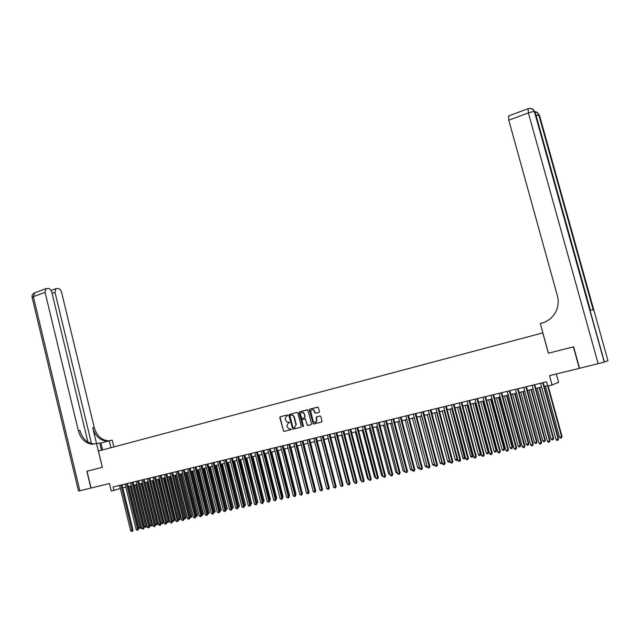 <?xml version="1.0" encoding="UTF-8"?>
<svg xmlns="http://www.w3.org/2000/svg" width="640" height="640" viewBox="0 0 640 640"><rect width="100%" height="100%" fill="white"/><g stroke="black" fill="none" stroke-linecap="round" stroke-linejoin="round"><path stroke-width="0.96" d="M287.728 415.4L287.144 415L280.264 416.776L279.8 417.68L283.72 431.448L290.904 429.72L291.224 429.088L288.8 428.912L286.776 425.976L288.256 423.096L289.48 422.24L286.992 422.056L285.032 419.144L286.512 416.256L287.728 415.4M319.04 412.376L319.512 411.456L318.096 407.144L309.792 409.144L309.312 410.064L313.28 424.032L321.536 422.064L322.016 421.144L320.84 416.576L319.968 416L316.584 416.864L316.104 417.776L316.68 420.032C316.816 421.808 316.08 422.608 314.464 422.448L313.104 420.936L310.832 412.112C310.72 410.272 311.496 409.48 313.168 409.728L315.264 413.216L319.04 412.376M87.912 442.032L51.832 292.336C51.104 289.976 49.888 288.672 48.192 288.424L46.016 288.632L45.072 292.344L33.36 296.688L79.872 490.784L90.888 488.08L86.848 471.264L102.344 467.296L87.008 471.224L91.048 488.04L109.424 483.536L111.232 491.032L113.952 490.376L113.128 486.96L546.608 381.8L547.776 386.04L552.064 385.008L558.624 382.32L556.328 373.984M536 115.16L539.512 115.408L607.944 360.64L604.248 362.12L579.568 368.288L573.616 346.784L548.376 353.232L573.352 346.848L579.304 368.352L549.496 375.656L552.064 385.008M548.376 353.232L542.784 332.888L98.416 451.048L102.344 467.296M297.872 413.016L297.024 412.448L289.304 414.44L288.84 415.344L292.776 429.176L300.816 427.24L301.288 426.336L297.872 413.016M299.496 411.808L307.68 409.816L311.592 423.752L311.12 424.664L307.432 425.496L305.512 419.504L304.664 418.936L302.448 419.496L301.976 420.408L303.424 426.04L302.872 426.672L299.024 412.72L299.496 411.808L307.352 409.776M113.952 490.376L120.384 488.464M122.808 487.88L125.856 487.144M128.28 486.56L131.36 485.824M133.792 485.232L136.904 484.488M139.336 483.896L142.48 483.144M144.92 482.56L148.096 481.792M150.536 481.2L153.752 480.432M156.192 479.84L159.44 479.064M161.888 478.472L165.16 477.68M167.616 477.096L170.928 476.296M173.376 475.704L176.728 474.904M179.184 474.312L182.56 473.496M185.024 472.904L188.44 472.08M190.904 471.488L194.36 470.656M196.824 470.064L200.312 469.224M202.784 468.632L206.304 467.776M208.784 467.184L212.344 466.328M214.824 465.728L218.416 464.864M220.896 464.264L224.536 463.392M227.024 462.792L230.696 461.912M233.184 461.312L236.896 460.416M239.384 459.816L243.136 458.912M245.632 458.312L249.424 457.4M251.92 456.8L255.752 455.88M258.248 455.28L262.12 454.344M264.624 453.744L268.536 452.8M271.04 452.2L275 451.248M277.504 450.64L281.504 449.68M284.016 449.072L288.056 448.104M290.568 447.496L294.648 446.512M297.168 445.912L301.288 444.92M303.816 444.312L307.984 443.304M322.192 488.256L310.536 442.688L314.72 441.688M317.248 441.072L321.504 440.048M324.032 439.44L328.336 438.408M330.872 437.8L335.216 436.752M337.752 436.136L342.152 435.08M344.688 434.472L349.128 433.4M351.672 432.792L356.16 431.712M358.704 431.096L363.24 430M365.792 429.392L370.376 428.288M372.928 427.672L377.568 426.56M380.12 425.944L384.8 424.816M387.36 424.2L392.096 423.056M394.656 422.44L399.44 421.288M402 420.672L406.84 419.512M409.408 418.888L414.296 417.712L427.008 465.792L426.888 466.848L426.152 467.008L425.128 466.208L426.984 465.808M416.864 417.096L421.808 415.904M424.376 415.288L429.376 414.088M431.952 413.464L437 412.248M439.576 411.632L444.688 410.4M447.264 409.776L452.424 408.536M455.008 407.912L460.224 406.656M462.808 406.04L468.088 404.768M470.672 404.144L476.008 402.864M478.592 402.24L483.984 400.936M486.576 400.32L492.032 399M494.616 398.384L500.136 397.056M502.728 396.432L508.304 395.088M510.896 394.464L516.536 393.104M519.128 392.48L524.832 391.112M527.432 390.48L533.192 389.096M535.792 388.472L541.616 387.064M544.224 386.44L547.656 385.616M119.52 485.416L120.264 488.488M288.256 423.096L289.208 422.856M287.192 414.992L280.608 416.688L280.152 417.592L283.512 430.776L284.352 431.352L290.992 429.688M297.08 412.432L289.648 414.352L289.192 415.256L292.576 428.512L293.416 429.08L300.928 427.208M290.288 415.288L289.96 415.92L292.936 427.568L294.48 427.728L295.968 424.84L293.928 416.864L292.336 415.08L290.288 415.288M294.576 427.696L295.968 424.84M291.232 415.04L292.68 414.992L294.272 416.776L296.312 424.744M311.224 424.624L307.76 425.504M302.448 419.496L305.352 418.856L307.24 424.832L308.096 425.408M299.832 411.72L299.36 412.632L303.264 426.584M304.072 413.888L302.784 412.408C301.16 412.208 300.416 413 300.536 414.792L301.832 418.448L304.392 417.896L304.864 416.984L304.408 413.8L303.12 412.32L301.976 412.32M304.392 417.896L304.864 416.984M304.408 413.8L305.208 416.896M312.288 409.624L313.496 409.648L315.592 413.128L319.088 412.36M315.616 422.416L316.68 420.032M316.832 416.8L316.432 417.688L317.016 419.944M317.736 407.096L310.128 409.064L309.648 409.976L313.096 423.368L313.952 423.944L321.64 422.024M128.776 486.44L138.848 527.88L140.216 527.584L141.224 527.216L131.16 485.864M141.224 527.216L140.32 528.44L130.128 486.12M140.32 528.44L138.848 527.88M121 485.056L132.048 530.6L130.672 530.896L119.632 485.384M122.056 484.8L133.08 530.216L132.048 530.6L132.16 531.464L130.672 530.896M133.08 530.216L132.16 531.464M110.888 447.728L109.208 440.816L99.792 443.352M109.208 440.816L112.216 440.144L113.872 446.936M108.616 440.976L106.056 441.064C99.456 440.04 95.024 435.64 92.76 427.872L96.568 443.624L91.84 444.216C85.152 443.16 80.664 438.664 78.36 430.728L45.072 292.344M102.296 467.312L96.568 443.624L99.696 442.928L101.464 450.24M91.48 443.552L55 292.336L55.928 288.664L58.024 288.472C59.68 288.712 60.864 290 61.584 292.328L94.272 427.568C96.536 435.32 100.968 439.712 107.552 440.728L109.784 440.688M79.872 490.784L78.504 491.064L32.176 297.672L33.36 296.688L34.8 292.816M95.984 443.784L93.4 443.872C86.728 442.816 82.24 438.328 79.936 430.416L78.36 430.728M548.464 353.216L540.312 323.552L541.76 323.16C548.456 321.192 553.312 317.048 556.32 310.728C558.392 305.928 558.768 301.016 557.44 295.992L508.792 120.184L508.536 115.976M598.168 363.72L528.376 112.912C531.192 111.92 533.224 111.544 534.472 111.768L535.184 112.24L590.384 310.232L593.408 309.936L539.04 115.064C538.296 112.888 536.76 111.752 534.424 111.664M134.208 485.136L144.328 526.696L145.704 526.4L146.704 526.032L136.6 484.56M146.704 526.032L145.808 527.264L135.568 484.808M145.808 527.264L144.328 526.696M139.672 483.824L149.84 525.512L151.224 525.216L152.216 524.84L142.064 483.24M152.216 524.84L151.32 526.072L141.04 483.488M151.32 526.072L149.84 525.512M145.168 482.496L155.384 524.312L156.784 524.016L157.768 523.648L147.568 481.92M157.768 523.648L156.88 524.88L146.552 482.168M156.88 524.88L155.384 524.312M150.704 481.168L160.968 523.112L162.376 522.808L163.36 522.44L153.104 480.584M163.36 522.44L162.464 523.68L152.096 480.832M162.464 523.68L160.968 523.112M126.48 483.728L137.576 529.408L136.192 529.704L125.104 484.056M127.528 483.472L138.608 529.032L137.576 529.408L137.688 530.28L136.192 529.704M138.608 529.032L137.688 530.28M131.992 482.384L143.144 528.216L141.752 528.512L130.608 482.72M133.04 482.136L144.168 527.832L143.144 528.216L143.248 529.088L141.752 528.512M144.168 527.832L143.248 529.088M137.536 481.04L148.744 527.016L147.344 527.312L136.144 481.376M138.584 480.792L149.76 526.632L148.744 527.016L148.848 527.888L147.344 527.312M149.76 526.632L148.848 527.888M143.12 479.688L154.384 525.8L152.976 526.104L141.72 480.024M144.16 479.432L155.392 525.424L154.384 525.8L154.488 526.68L152.976 526.104M155.392 525.424L154.488 526.68M156.272 479.824L166.592 521.904L168 521.6L168.976 521.232L158.68 479.248M168.976 521.232L168.088 522.472L157.672 479.488M168.088 522.472L166.592 521.904M148.744 478.32L160.064 524.584L158.64 524.888L147.336 478.664M149.776 478.072L161.064 524.208L160.064 524.584L160.152 525.464L158.64 524.888M161.064 524.208L160.152 525.464M174.632 520.008L173.752 521.256L172.256 520.688L174.632 520.008L164.288 477.896M173.752 521.256L163.288 478.136M154.4 476.952L165.768 523.36L164.344 523.664L152.984 477.296M155.424 476.704L166.768 522.984L165.768 523.36L165.864 524.24L164.344 523.664M166.768 522.984L165.864 524.24M178.032 519.44L180.328 518.784L169.928 476.536M180.328 518.784L179.448 520.032L168.936 476.776M179.448 520.032L178.056 519.552M160.088 475.568L171.52 522.12L170.08 522.432L158.664 475.912M161.112 475.32L172.512 521.744L171.52 522.12L171.608 523.016L170.08 522.432M172.512 521.744L171.608 523.016M183.848 518.184L186.064 517.552L175.608 475.168M186.064 517.552L185.184 518.8L174.624 475.408M185.184 518.8L183.904 518.4M165.824 474.176L177.304 520.88L175.856 521.192L164.384 474.528M166.84 473.936L178.296 520.504L177.304 520.88L177.392 521.776L175.856 521.192M178.296 520.504L177.392 521.776M189.704 516.92L191.832 516.304L181.328 473.792M191.832 516.304L190.952 517.56L180.344 474.032M190.952 517.56L189.784 517.248M171.592 472.784L183.136 519.632L181.672 519.944L170.144 473.128M172.6 472.536L184.112 519.256L183.136 519.632L183.216 520.528L181.672 519.944M184.112 519.256L183.216 520.528M195.6 515.656L197.632 515.056L187.08 472.408M197.632 515.056L196.76 516.312L186.104 472.64M196.76 516.312L195.704 516.08M177.4 471.368L188.992 518.368L187.528 518.688L175.944 471.728M178.4 471.128L189.968 518L188.992 518.368L189.072 519.272L187.528 518.688M189.968 518L189.072 519.272M201.528 514.376L203.48 513.792L192.872 471.016M203.48 513.792L202.608 515.056L191.904 471.248M202.608 515.056L201.664 514.912M183.24 469.952L194.896 517.104L193.416 517.424L181.776 470.312M184.24 469.712L195.864 516.728L194.896 517.104L194.968 518.008L193.416 517.424M195.864 516.728L194.968 518.008M207.504 513.088L209.36 512.528L198.704 469.608M209.36 512.528L208.488 513.792L197.736 469.84M208.488 513.792L207.664 513.736M189.12 468.528L200.84 515.832L199.352 516.144L187.648 468.88M190.112 468.288L201.8 515.456L200.84 515.832L200.912 516.736L199.352 516.144M201.8 515.456L200.912 516.736M213.512 511.792L215.28 511.248L204.568 468.2M215.28 511.248L214.416 512.512L203.616 468.432M214.416 512.512L213.704 512.56M195.048 467.088L206.816 514.544L205.32 514.864L193.56 467.448M196.032 466.848L207.768 514.176L206.816 514.544L206.888 515.456L205.32 514.864M207.768 514.176L206.888 515.456M219.568 510.488L221.24 509.968L210.48 466.776M221.24 509.968L220.376 511.232L209.528 467.008M220.376 511.232L219.784 511.36M201.008 465.64L212.84 513.248L211.328 513.576L199.512 466.008M201.984 465.408L213.784 512.88L212.84 513.248L212.904 514.168L211.328 513.576M213.784 512.88L212.904 514.168M225.664 509.176L227.24 508.672L216.424 465.344M227.24 508.672L226.376 509.944L215.48 465.576M226.376 509.944L225.88 510.048M207.008 464.184L218.904 511.952L217.384 512.28L205.504 464.552M207.976 463.952L219.84 511.584L218.904 511.952L218.96 512.872L217.384 512.28M219.84 511.584L218.96 512.872M231.792 507.856L233.28 507.376L222.408 463.904M233.28 507.376L232.416 508.648L221.472 464.128M232.416 508.648L232.016 508.736M213.048 462.72L225 510.64L223.472 510.968L211.536 463.088M214.008 462.488L225.936 510.272L225 510.64L225.056 511.568L223.472 510.968M225.936 510.272L225.056 511.568M237.968 506.528L239.352 506.064L228.432 462.456M239.352 506.064L238.496 507.336L227.504 462.68M219.136 461.248L231.144 509.32L229.608 509.648L217.608 461.616M220.088 461.016L232.072 508.952L231.144 509.32L231.192 510.248L229.608 509.648M232.072 508.952L231.192 510.248M244.184 505.184L245.472 504.744L234.496 460.992M245.472 504.744L244.624 506.024L233.568 461.216M225.256 459.76L237.328 507.992L235.776 508.328L223.72 460.136M226.2 459.528L238.248 507.624L237.328 507.992L237.376 508.928L235.776 508.328M238.248 507.624L237.376 508.928M250.448 503.84L251.632 503.416L240.6 459.528M251.632 503.416L250.784 504.696L239.68 459.744M231.416 458.264L243.552 506.656L241.992 506.992L229.872 458.64M232.36 458.04L244.464 506.288L243.552 506.656L243.6 507.592L241.992 506.992M244.464 506.288L243.6 507.592M256.752 502.48L257.832 502.08L246.744 458.048M257.832 502.08L256.992 503.368L245.832 458.264M237.624 456.76L249.824 505.312L248.256 505.648L236.072 457.136M238.56 456.536L250.728 504.944L249.824 505.312L249.864 506.248L248.256 505.648M250.728 504.944L249.864 506.248M263.096 501.112L264.08 500.736L252.928 456.56M263.224 501.616L252.032 456.776M264.08 500.736L263.32 501.992M243.872 455.24L256.136 503.952L254.552 504.296L242.312 455.624M244.8 455.016L257.032 503.592L256.136 503.952L256.168 504.904L254.552 504.296M257.032 503.592L256.168 504.904M258.264 455.272L269.496 499.736L270.36 499.384L259.16 455.056M270.36 499.384L269.704 500.6M250.168 453.72L262.488 502.592L260.896 502.936L248.592 454.096M251.088 453.496L263.376 502.232L262.488 502.592L262.52 503.544L260.896 502.936M263.376 502.232L262.52 503.544M275.912 498.336L276.688 498.016L265.432 453.552M276.688 498.016L276.136 499.192M256.504 452.184L268.888 501.216L267.288 501.56L254.912 452.568M257.408 451.96L269.768 500.856L268.888 501.216L268.912 502.168L267.288 501.56M269.768 500.856L268.912 502.168M282.392 496.92L283.064 496.64L271.744 452.032M283.064 496.64L282.592 497.736M262.88 450.632L275.336 499.832L273.72 500.184L261.28 451.024M263.784 450.416L276.2 499.472L275.336 499.832L275.352 500.792L273.72 500.184M276.2 499.472L275.352 500.792M288.904 495.496L289.472 495.264L278.096 450.496M289.472 495.264L289.08 496.192M269.304 449.072L281.824 498.44L280.192 498.792L267.688 449.464M270.2 448.856L282.68 498.08L281.824 498.44L281.84 499.4L280.192 498.792M282.68 498.08L281.84 499.4M295.472 494.064L295.936 493.872L284.496 448.96M295.936 493.872L295.616 494.624M275.768 447.504L288.352 497.04L286.712 497.392L274.144 447.896M276.656 447.288L289.208 496.68L288.352 497.04L288.368 498.008L286.712 497.392M289.208 496.68L288.368 498.008M302.08 492.616L290.936 447.408M302.44 492.472L302.192 493.056M282.28 445.928L294.928 495.624L293.28 495.976L280.648 446.32M283.16 445.712L295.776 495.272L294.928 495.624L294.936 496.6L293.28 495.976M295.776 495.272L294.936 496.6M308.736 491.16L297.424 445.848M308.984 491.056L308.816 491.464M288.84 444.336L301.56 494.2L299.896 494.56L287.192 444.736M289.704 444.12L302.392 493.848L301.56 494.2L301.56 495.176L299.896 494.56M302.392 493.848L301.56 495.176M315.44 489.696L303.96 444.272M295.44 442.736L308.224 492.768L306.552 493.128L293.784 443.136M296.304 442.52L309.056 492.416L308.224 492.768L308.224 493.752L306.552 493.128M309.056 492.416L308.224 493.752M302.088 441.12L314.944 491.328L313.264 491.688L300.424 441.528M302.944 440.912L315.768 490.976L314.944 491.328L314.936 492.312L313.264 491.688M315.768 490.976L314.936 492.312M314.672 441.696L326.48 487.456M308.784 439.496L321.712 489.88L320.016 490.24L307.104 439.904M309.632 439.288L322.52 489.528L321.712 489.88L321.696 490.864L320.016 490.24M322.52 489.528L321.696 490.864M321.344 440.088L333.328 485.984M315.528 437.856L328.528 488.416L326.816 488.776L313.84 438.272M316.368 437.656L329.328 488.064L328.528 488.416L328.504 489.408L326.816 488.776M329.328 488.064L328.504 489.408M328.056 438.472L340.224 484.496M322.32 436.208L335.384 486.936L333.664 487.312L320.616 436.624M323.152 436.008L336.176 486.592L335.384 486.936L335.368 487.936L333.664 487.312M336.176 486.592L335.368 487.936M334.816 436.848L346.76 483.088L347.168 483M347.296 483.504L346.76 483.088M329.16 434.552L342.296 485.456L340.568 485.824L327.448 434.968M329.976 434.352L343.08 485.112L342.296 485.456L342.272 486.456L340.568 485.824M343.08 485.112L342.272 486.456M341.624 435.208L353.632 481.608L354.168 481.496M354.336 482.152L353.632 481.608M336.048 432.88L349.256 483.96L347.512 484.336L334.328 433.296M336.856 432.688L350.032 483.616L349.256 483.96L349.224 484.968L347.512 484.336M350.032 483.616L349.224 484.968M348.48 433.56L360.56 480.12L361.216 479.976M361.424 480.792L360.56 480.12M342.992 431.2L356.272 482.456L354.512 482.832L341.248 431.616M343.792 431L357.032 482.112L356.272 482.456L356.232 483.472L354.512 482.832M357.032 482.112L356.232 483.472M355.384 431.896L367.528 478.616L368.312 478.448M368.56 479.384L367.528 478.616M349.976 429.504L363.336 480.936L361.56 481.32L348.224 429.928M350.768 429.312L364.088 480.6L363.336 480.936L363.288 481.96L361.56 481.32M364.088 480.6L363.288 481.96M362.336 430.224L374.544 477.104L375.464 476.904M375.712 477.848L374.544 477.104M357.016 427.792L370.448 479.416L368.664 479.792L355.256 428.224M357.8 427.608L371.192 479.072L370.448 479.416L370.4 480.432L368.664 479.792M371.192 479.072L370.4 480.432M369.344 428.536L381.616 475.576L382.664 475.352M382.912 476.304L381.616 475.576M364.112 426.072L377.608 477.872L375.816 478.256L362.328 426.504M364.88 425.888L378.344 477.536L377.608 477.872L377.56 478.904L375.816 478.256M378.344 477.536L377.56 478.904M376.392 426.84L388.736 474.048L389.92 473.792M390.168 474.744L388.736 474.048M371.248 424.344L384.832 476.328L383.016 476.712L369.464 424.776M372.008 424.16L385.552 475.984L384.832 476.328L384.768 477.36L383.016 476.712M385.552 475.984L384.768 477.36M383.496 425.128L395.912 472.496L397.232 472.216M397.48 473.168L395.912 472.496M378.448 422.592L392.096 474.76L390.28 475.152L376.64 423.032M379.192 422.416L392.808 474.424L392.096 474.76L392.032 475.8L391.304 475.96L390.28 475.152M392.808 474.424L392.032 475.8M390.656 423.408L403.136 470.944L404.592 470.632M404.84 471.584L403.136 470.944M385.696 420.84L399.424 473.192L397.584 473.584L383.88 421.28M386.432 420.656L400.12 472.856L399.424 473.192L399.352 474.232L398.616 474.392L397.584 473.584M400.12 472.856L399.352 474.232M397.864 421.672L410.416 469.376L412.008 469.032M412.256 469.968L411.432 470.168L410.416 469.376M392.992 419.064L406.8 471.608L404.952 472L391.16 419.512M393.72 418.888L407.488 471.272L406.8 471.608L406.72 472.656L404.952 472M407.488 471.272L406.72 472.656M405.12 419.92L417.744 467.8L419.48 467.424M419.72 468.328L418.76 468.592L417.744 467.8M419.56 467.72L419.496 468.44M400.352 417.28L414.232 470.008L412.368 470.408L398.504 417.728M401.064 417.104L414.912 469.68L414.232 470.008L414.152 471.064L413.408 471.224L412.368 470.408M414.912 469.68L414.152 471.064M412.44 418.16L425.128 466.208M407.76 415.48L421.72 468.4L419.848 468.808L405.896 415.936M408.464 415.312L422.392 468.072L421.72 468.4L421.632 469.456L420.88 469.624L419.848 468.808M422.392 468.072L421.632 469.456M419.808 416.392L432.568 464.6L434.44 464.2L421.656 415.944M434.744 464.728L433.592 465.408L432.568 464.6M434.336 465.248L434.584 464.128M415.224 413.672L429.264 466.784L427.376 467.192L413.352 414.128M415.912 413.504L429.92 466.456L429.264 466.784L429.168 467.848L428.416 468.008L427.376 467.192M429.92 466.456L429.168 467.848M427.224 414.6L440.064 462.992L441.944 462.584L429.088 414.152M442.328 462.88L441.088 463.8L440.064 462.992M441.84 463.64L442.216 462.448M422.744 411.848L436.872 465.152L434.96 465.56L420.856 412.304M423.424 411.68L437.512 464.824L436.872 465.152L436.768 466.216L436.008 466.384L434.96 465.56M437.512 464.824L436.768 466.216M434.704 412.8L447.608 461.36L449.504 460.952L436.576 412.352M449.976 461.016L449.64 461.888L448.64 462.176L447.608 461.36M449.4 462.016L449.904 460.752M430.32 410.008L444.528 463.504L442.608 463.92L428.416 410.472M430.992 409.848L445.16 463.184L444.528 463.504L444.416 464.576L443.648 464.744L442.608 463.92M445.16 463.184L444.416 464.576M442.232 410.992L455.216 459.72L457.128 459.312L444.128 410.536M457.68 459.128L457.008 460.376L456.248 460.536L455.216 459.72M457.008 460.376L457.656 459.04M437.952 408.16L452.24 461.848L450.312 462.264L436.04 408.624M438.608 408L452.864 461.528L452.24 461.848L452.128 462.928L451.352 463.096L450.312 462.264M452.864 461.528L452.128 462.928M449.824 409.16L462.88 458.072L464.8 457.656L465.392 457.352L452.352 408.552M465.392 457.352L464.68 458.728L451.728 408.704M464.68 458.728L463.912 458.896L462.88 458.072M445.64 406.296L460.016 460.184L458.072 460.6L443.712 406.76M446.288 406.136L460.624 459.864L459.896 461.264L459.12 461.432L458.072 460.6M460.624 459.864L459.896 461.264M457.464 407.32L470.6 456.408L472.536 455.992L473.112 455.68L460 406.712M473.112 455.68L472.408 457.064L459.384 406.864M472.408 457.064L471.632 457.232L470.6 456.408M453.392 404.416L467.848 458.496L465.888 458.92L451.448 404.88M454.032 404.256L468.448 458.184L467.72 459.584L466.936 459.76L465.888 458.92M468.448 458.184L467.72 459.584M465.168 405.472L478.376 454.736L480.328 454.312L480.896 454.008L467.704 404.856M480.896 454.008L480.192 455.392L480.328 454.312L467.104 405M480.192 455.392L479.416 455.56L478.376 454.736M461.2 402.52L475.744 456.808L473.768 457.232L459.248 402.992M461.824 402.368L476.328 456.488L475.608 457.896L474.816 458.072L473.768 457.232M476.328 456.488L475.608 457.896M472.928 403.6L486.216 453.048L488.184 452.624L488.736 452.32L475.472 402.992M488.736 452.32L488.04 453.704L488.184 452.624L474.88 403.136M488.04 453.704L487.248 453.88L486.216 453.048M469.072 400.608L483.704 455.096L481.704 455.528L467.096 401.088M469.68 400.464L484.272 454.784L483.56 456.2L482.76 456.368L481.704 455.528M484.272 454.784L483.56 456.2M480.744 401.72L494.112 451.344L496.096 450.92L496.632 450.616L483.288 401.104M496.632 450.616L495.944 452.008L496.096 450.92L482.712 401.248M495.944 452.008L495.152 452.176L494.112 451.344M477 398.688L491.72 453.376L489.704 453.808L475.008 399.168M477.6 398.544L492.272 453.064L491.568 454.48L490.76 454.656L489.704 453.808M492.272 453.064L491.568 454.48M488.624 399.824L502.064 449.632L504.064 449.2L504.592 448.904L491.168 399.208M504.592 448.904L503.904 450.296L504.064 449.2L490.6 399.344M503.904 450.296L503.112 450.464L502.064 449.632M484.992 396.744L499.792 451.64L497.768 452.072L482.984 397.232M485.576 396.608L500.336 451.328L499.64 452.752L498.832 452.928L497.768 452.072M500.336 451.328L499.64 452.752M496.56 397.912L510.08 447.904L512.096 447.472L512.608 447.176L499.112 397.296M512.608 447.176L511.936 448.568L512.096 447.472L498.552 397.432M511.936 448.568L511.128 448.744L510.08 447.904M493.04 394.792L507.936 449.896L505.896 450.328L491.024 395.28M493.616 394.656L508.464 449.584L507.768 451.008L506.952 451.184L505.896 450.328M508.464 449.584L507.768 451.008M504.56 395.984L518.16 446.16L520.192 445.728L520.688 445.432L507.112 395.376M520.688 445.432L520.024 446.832L520.192 445.728L506.568 395.504M520.024 446.832L519.208 447.008L518.16 446.16M501.16 392.824L516.136 448.128L514.08 448.576L499.12 393.32M501.712 392.688L516.656 447.824L515.968 449.256L515.144 449.432L514.08 448.576M516.656 447.824L515.968 449.256M512.624 394.048L526.304 444.408L528.344 443.968L528.832 443.672L515.168 393.432M528.832 443.672L528.168 445.08L528.344 443.968L514.648 393.56M528.168 445.08L527.352 445.256L526.304 444.408M509.336 390.84L524.408 446.36L522.336 446.8L507.28 391.336M509.88 390.712L524.904 446.056L524.232 447.488L523.4 447.664L522.336 446.8M524.904 446.056L524.232 447.488M520.744 392.096L534.504 442.64L536.568 442.2L537.04 441.904L523.296 391.48M537.04 441.904L536.384 443.32L536.568 442.2L522.784 391.6M536.384 443.32L535.56 443.496L534.504 442.64M517.576 388.84L532.744 444.568L530.648 445.016L515.512 389.344M518.104 388.712L533.224 444.264L532.552 445.704L531.72 445.88L530.648 445.016M533.224 444.264L532.552 445.704M528.928 390.12L542.776 440.864L544.848 440.416L545.304 440.128L531.48 389.504M545.304 440.128L544.656 441.536L544.848 440.416L530.984 389.624M544.656 441.536L543.824 441.72L542.776 440.864M525.88 386.824L541.136 442.76L539.032 443.216L523.8 387.328M526.4 386.704L541.608 442.464L540.944 443.904L540.104 444.088L539.032 443.216M541.608 442.464L540.944 443.904M537.176 388.136L551.104 439.064L553.2 438.616L553.64 438.328L539.736 387.52M553.64 438.328L553 439.744L553.2 438.616L539.248 387.64M553 439.744L552.16 439.928L551.104 439.064M534.256 384.792L549.608 440.944L547.48 441.4L532.152 385.304M534.752 384.672L550.064 440.648L549.408 442.096L548.56 442.272L547.48 441.4M550.064 440.648L549.408 442.096M545.488 386.136L559.504 437.256L562.04 436.52L548.168 385.952M562.04 436.52L561.408 437.936L561.608 436.8L547.576 385.632M561.408 437.936L560.56 438.12L559.504 437.256M542.696 382.744L558.136 439.112L556 439.576L540.576 383.264M543.176 382.632L558.576 438.824L557.928 440.264L557.072 440.448L556 439.576M558.576 438.824L557.928 440.264M92.76 427.872L94.272 427.568M55 292.336L52.088 293.408M102.624 449.928L100.96 443.04M529.52 108.448C532.12 108.336 533.848 109.472 534.696 111.88L604.432 362.056M528.04 108.696L528.376 112.912L508.792 120.184M93.4 443.872L91.84 444.216M106.056 441.064L107.552 440.728M55.928 288.664L51.056 290.472M46.016 288.632L34.336 292.992C32.528 293.904 31.784 295.368 32.096 297.368M604.248 362.12L534.472 111.768C533.072 108.992 530.872 107.984 527.872 108.76L508.36 116.04M593.224 309.952L538.824 114.968C537.984 113.032 536.52 111.944 534.44 111.704"/></g></svg>
